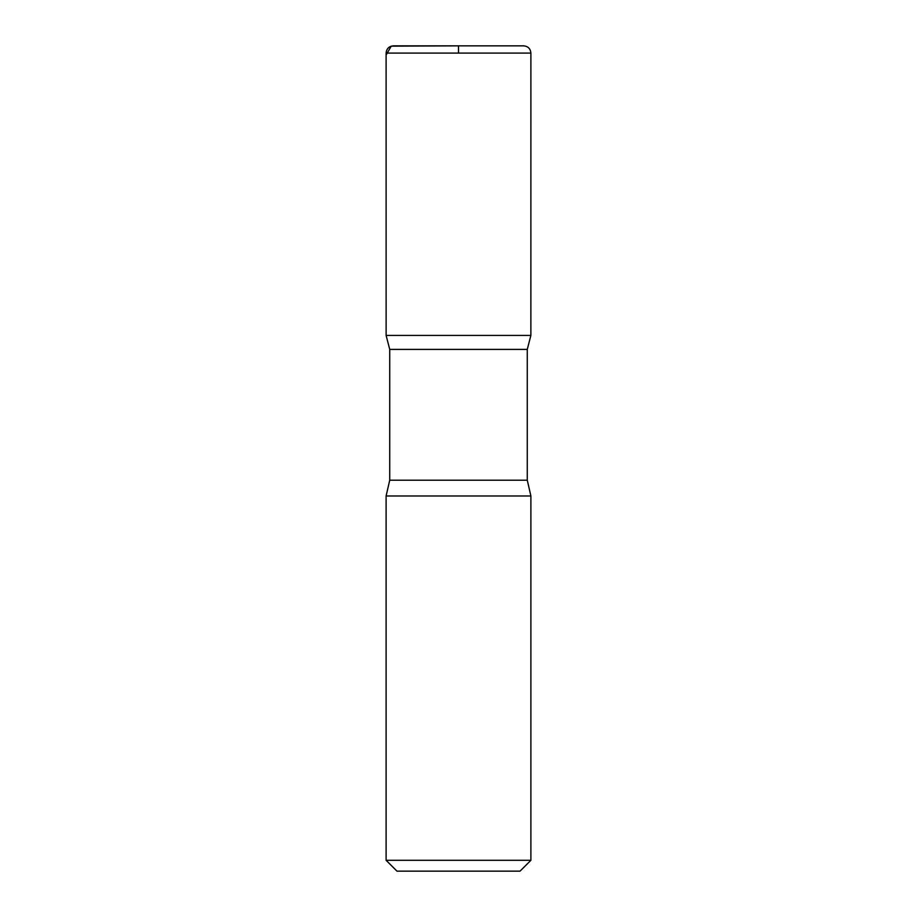 <?xml version="1.0" encoding="UTF-8"?>
<svg xmlns="http://www.w3.org/2000/svg" width="917" height="917" viewBox="0 0 917 917"><rect width="100%" height="100%" fill="white"/><g stroke="black" fill="none" stroke-linecap="round" stroke-linejoin="round"><path stroke-width="1.38" d="M530.897 860.295L386.103 860.295L396.969 871.15L520.031 871.15L530.897 860.295L530.897 495.994L527.275 480.221L527.275 349.4L530.874 335.427L386.126 335.427L530.874 335.427L530.897 53.094C530.462 48.693 528.054 46.274 523.653 45.85L393.347 45.85L523.653 45.85M386.103 860.295L386.103 495.994L389.725 480.221L389.725 349.4L527.275 349.4M389.725 349.4L386.126 335.427L386.103 53.094C386.538 48.693 388.946 46.274 393.347 45.85M386.103 495.994L530.897 495.994M458.5 53.094L458.5 45.85L391.238 46.159L386.103 55.066L386.126 335.427L458.5 335.427M389.725 480.221L527.275 480.221M386.103 53.094L530.897 53.094"/></g></svg>
